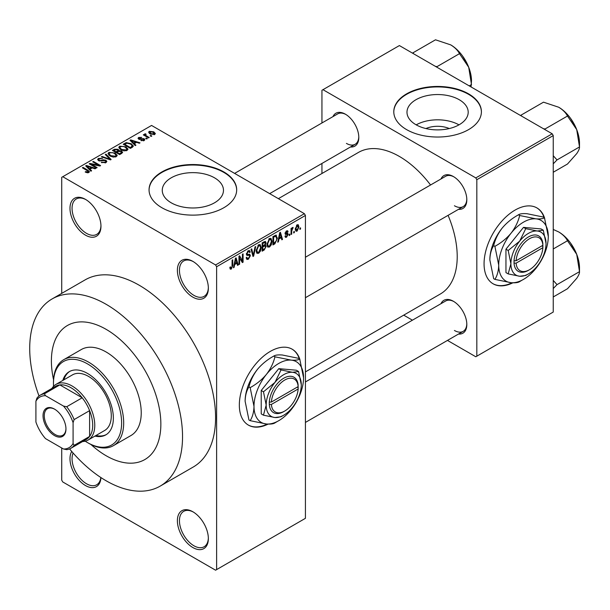 <?xml version="1.0" encoding="UTF-8"?>
<svg xmlns="http://www.w3.org/2000/svg" width="610" height="610" viewBox="0 0 610 610"><rect width="100%" height="100%" fill="white"/><g stroke="black" fill="none" stroke-linecap="round" stroke-linejoin="round"><path stroke-width="0.91" d="M192.867 297.146A21.907 12.65 60 0 1 177.38 270.321A21.907 12.65 60 0 1 192.867 261.377L192.867 261.377A21.907 12.65 60 0 1 208.353 288.202A21.907 12.65 60 0 1 192.867 297.146M193.393 261.69A20.443 11.803 -120 0 0 183.679 260.958A20.443 11.803 -120 0 0 180.545 277.344A20.443 11.803 -120 0 0 193.896 295.354A20.443 11.803 -120 0 0 204.121 296.368A20.443 11.803 -120 0 0 208.345 287.592M192.867 547.544A21.907 12.65 60 0 1 177.38 520.711A21.907 12.65 60 0 1 192.867 511.767L192.867 511.767A21.907 12.65 60 0 1 208.353 538.6A21.907 12.65 60 0 1 192.867 547.544M193.393 512.08A20.443 11.803 -120 0 0 183.679 511.355A20.443 11.803 -120 0 0 180.545 527.734A20.443 11.803 -120 0 0 193.896 545.752A20.443 11.803 -120 0 0 204.121 546.766A20.443 11.803 -120 0 0 208.345 537.982M100.94 477.569A21.907 12.65 60 0 1 85.476 485.537A21.907 12.65 60 0 1 71.736 451.469M73.116 453.047A20.443 11.803 -120 0 0 86.506 483.753A20.443 11.803 -120 0 0 96.731 484.759A20.443 11.803 -120 0 0 100.841 477.508M85.476 235.147A21.907 12.65 60 0 1 69.99 208.315A21.907 12.65 60 0 1 85.476 199.371L85.476 199.371A21.907 12.65 60 0 1 100.963 226.203A21.907 12.65 60 0 1 85.476 235.147M86.002 199.691A20.443 11.803 -120 0 0 76.288 198.959A20.443 11.803 -120 0 0 73.154 215.338A20.443 11.803 -120 0 0 86.506 233.356A20.443 11.803 -120 0 0 96.731 234.37A20.443 11.803 -120 0 0 100.955 225.593M299.983 359.77A43.813 25.292 120 0 0 292.213 349.225A43.813 25.292 120 0 0 270.314 351.398A43.813 25.292 120 0 0 241.69 390.003A43.813 25.292 120 0 0 248.407 425.109A43.813 25.292 120 0 0 268.141 424.103M299.335 358.787A43.813 25.292 120 0 0 292.007 349.111M425.925 128.55A19.39 11.193 180 0 1 449.265 128.55M459.238 99.72A30.607 17.675 0 0 0 425.879 95.892A30.607 17.675 0 0 0 406.984 112.217A30.607 17.675 0 0 0 415.951 124.715A30.607 17.675 0 0 0 449.303 128.542A30.607 17.675 0 0 0 468.198 112.217A30.607 17.675 0 0 0 459.238 99.72M458.987 124.852A30.607 17.675 0 0 0 416.203 124.852M468.571 93.856A43.813 25.292 0 0 0 420.831 88.374A43.813 25.292 0 0 0 393.786 111.737A43.813 25.292 0 0 0 406.618 129.625A43.813 25.292 0 0 0 454.358 135.107A43.813 25.292 0 0 0 481.404 111.737A43.813 25.292 0 0 0 468.571 93.856M481.404 111.981A43.813 25.292 0 0 0 468.571 94.329A43.813 25.292 0 0 0 421.022 88.801A43.813 25.292 0 0 0 393.786 111.981M171.227 202.81A30.607 17.675 180 0 1 162.26 190.312A30.607 17.675 180 0 1 181.155 173.987A30.607 17.675 180 0 1 214.506 177.815A30.607 17.675 180 0 1 223.473 190.312A30.607 17.675 180 0 1 204.579 206.637A30.607 17.675 180 0 1 171.227 202.81M223.847 171.951A43.813 25.292 0 0 0 176.099 166.469A43.813 25.292 0 0 0 149.053 189.832A43.813 25.292 0 0 0 161.886 207.72A43.813 25.292 0 0 0 209.634 213.203A43.813 25.292 0 0 0 236.68 189.832A43.813 25.292 0 0 0 223.847 171.951M236.672 190.076A43.813 25.292 0 0 0 223.847 172.424A43.813 25.292 0 0 0 176.29 166.896A43.813 25.292 0 0 0 149.061 190.076M440.977 178.974A18.986 10.957 60 0 1 453.39 176.542L453.39 176.542A18.986 10.957 60 0 1 466.818 199.79A18.986 10.957 60 0 1 458.507 209.329M453.916 176.862A17.522 10.118 -120 0 0 445.666 176.267L305.419 257.237M332.969 116.617A18.986 10.957 60 0 1 345.382 114.184L345.382 114.184A18.986 10.957 60 0 1 358.802 137.433A18.986 10.957 60 0 1 350.491 146.964M345.908 114.497A17.522 10.118 -120 0 0 337.65 113.91L234.614 173.4M440.977 303.696A18.986 10.957 60 0 1 453.39 301.264L453.39 301.264A18.986 10.957 60 0 1 466.818 324.512A18.986 10.957 60 0 1 458.507 334.044M453.916 301.576A17.522 10.118 -120 0 0 445.666 300.989L305.419 381.959M69.586 448.929A108.061 62.388 -120 0 0 106.125 480.771A108.061 62.388 -120 0 0 160.163 486.124A108.061 62.388 -120 0 0 176.725 399.527A108.061 62.388 -120 0 0 106.125 304.298A108.061 62.388 -120 0 0 52.094 298.946A108.061 62.388 -120 0 0 39.017 395.982M160.163 486.124L193.202 467.046A108.061 62.388 -120 0 0 209.764 380.449A108.061 62.388 -120 0 0 139.172 285.221A108.061 62.388 -120 0 0 85.141 279.868L52.094 298.946M305.419 371.902L440.275 294.043A81.778 47.214 -120 0 0 448.091 215.338M430.561 184.99A81.778 47.214 -120 0 0 399.39 156.45A81.778 47.214 -120 0 0 358.497 152.401L278.373 198.662M544.715 218.479A43.813 25.292 120 0 0 536.945 207.934A43.813 25.292 120 0 0 515.038 210.107A43.813 25.292 120 0 0 486.422 248.712A43.813 25.292 120 0 0 493.132 283.818A43.813 25.292 120 0 0 512.865 282.811M544.059 217.495A43.813 25.292 120 0 0 536.739 207.819M106.125 329.339A77.394 44.682 -120 0 0 67.428 325.504A77.394 44.682 -120 0 0 53.543 379.702A77.394 44.682 -120 0 1 67.428 325.504A77.394 44.682 -120 0 1 106.125 329.339A77.394 44.682 -120 0 1 156.694 397.545A77.394 44.682 -120 0 1 144.829 459.559A77.394 44.682 -120 0 0 156.694 397.545A77.394 44.682 -120 0 0 106.125 329.339M90.951 444.492A77.394 44.682 -120 0 0 106.125 455.731A77.394 44.682 -120 0 0 144.829 459.559L144.829 459.559A77.394 44.682 -120 0 1 106.125 455.731A77.394 44.682 -120 0 1 90.951 444.492M294.34 231.404L294.34 232.601L293.685 232.974L293.685 231.785L294.34 231.404M291.717 230.969L291.717 234.118L291.062 234.492L291.062 228.422L291.717 228.041L291.717 229.017L292.495 227.484L293.12 227.446L291.717 230.969L291.062 230.588M289.834 234.004L289.834 235.201L289.178 235.574L289.178 234.385L289.834 234.004M288.149 234.324L286.563 237.198L285.488 237.359L284.954 236.177L285.61 235.689L286.601 236.306L287.493 234.85L287.325 234.4L285.434 234.461L285.053 233.516L286.532 230.931L287.623 230.771L288.057 231.785L287.394 232.273L286.555 231.785L285.709 233.012L287.767 233.249L288.149 234.324L286.456 233.348M285.205 235.986L286.601 236.306M287.394 232.273L285.907 231.411M285.167 232.7L285.915 233.394M278.983 238.967L278.419 241.789L277.725 242.193L279.731 232.692L280.417 232.288L282.514 239.425L281.828 239.821L281.256 237.656L278.983 238.967L278.465 238.67M269.467 247.065L267.584 246.844L266.936 244.358L269.475 238.502L270.977 238.365L271.999 241.331L271.351 244.709L269.467 247.065L267.058 245.677M267.988 247.21L267.584 246.844M258.671 253.302L256.787 253.081L256.139 250.596L258.678 244.732L260.18 244.602L261.21 247.561L260.554 250.939L258.671 253.302L256.261 251.907M257.191 253.44L256.787 253.081M231.274 269.117L230.244 269.124L229.856 267.34L230.511 266.852L231.304 268.125L232.013 267.088L232.105 260.18L232.761 259.807L232.761 265.472L231.274 269.117L229.932 268.339M229.856 267.599L231.304 268.125M215.582 264.954L304.39 213.683L305.419 215.467L305.419 518.325L216.619 569.595L216.619 266.738L215.582 264.954L62.761 176.717L61.724 177.319L61.724 293.387M305.419 215.467L216.619 266.738M234.675 264.549L234.11 267.371L233.416 267.775L235.422 258.274L236.108 257.87L238.205 265.007L237.519 265.403L236.947 263.238L234.675 264.549L234.156 264.252M239.616 257.512L239.616 264.191L238.96 264.572L238.96 256.231L239.661 255.819L242.429 260.912L242.429 254.225L243.085 253.844L243.085 262.186L242.383 262.597L238.96 257.138M246.379 254.004L247.241 254.507L249.414 254.24L250.413 255.651L248.362 259.25L246.875 259.448L246.188 257.687L246.844 257.199L247.317 258.365L248.422 258.243L249.757 256.048L249.459 255.308L246.898 255.415L246.371 254.126L248.247 250.756L249.612 250.573L250.222 252.105L249.566 252.593L249.17 251.579L248.262 251.724L247.035 253.775L247.286 254.538L246.379 254.012M249.414 254.24L249.909 254.355M255.697 246.562L253.638 256.101L252.99 256.474L251.046 249.246L251.724 248.857L253.272 255.331L255.01 246.958L255.697 246.562M264.839 244.618L266.181 246.402L264.183 250.008L262.147 251.19L262.147 242.841L265.457 241.423L265.99 242.719L265.281 244.877L265.663 244.961M275.819 235.102L277.352 238.19L274.866 243.84L272.937 244.953L272.937 236.611L276.421 235.201M298.946 226.844L297.116 231.106L296.002 231.213L295.286 229.017L297.116 224.823L298.237 224.716L298.946 226.844L298.221 226.424M300.539 227.827L300.539 229.017L299.884 229.398L299.884 228.209L300.539 227.827M61.724 447.976L61.724 480.177L62.761 481.961L215.582 570.197L216.619 569.595M151.844 136.015L151.189 136.396L150.151 135.801L150.815 135.42L151.844 136.015M147.338 138.623L146.682 138.996L145.645 138.401L146.308 138.02L147.338 138.623M135.916 145.21L135.229 145.607L129.999 140.285L130.692 139.888L140.018 142.847L139.332 143.243L136.602 142.328L134.33 143.64L135.916 145.21M127.841 149.663L127.841 148.71L127.063 150.434L124.043 150.868L120.917 149.808L118.775 147.391L119.651 146.148L125.896 146.835L127.932 149.206M117.044 155.901L117.044 154.94L116.266 156.663L113.246 157.098L110.12 156.046L107.978 153.621L108.854 152.386L115.099 153.064L117.143 155.443M105.957 162.618L101.344 162.466L105.172 162.1L105.812 161.322L105.263 160.613L98.53 160.628L97.608 159.454L98.424 158.402L102.564 158.508L99.285 158.882L98.698 159.591L99.216 160.262L100.162 160.567L103.189 159.812L105.911 160.224L106.864 161.475L105.957 162.618M91.607 170.792L90.92 171.189L85.69 165.867L86.384 165.462L95.709 168.429L95.023 168.825L92.293 167.91L90.021 169.222L91.607 170.792M304.39 213.683L151.562 125.447L62.761 176.717M87.329 172.782L85.194 172.005L85.758 171.57L88.053 171.982L88.214 171.257L82.38 167.78L83.036 167.399L87.939 170.228L89.449 171.723L88.869 172.485L87.329 172.782M88.053 172.775L88.214 171.257M97.12 167.613L96.456 167.994L89.228 163.823L89.929 163.419L98.5 165.165L92.705 161.818L93.36 161.436L100.589 165.607L99.887 166.019L91.332 164.273L97.12 167.613M111.134 159.523L110.494 159.889L101.321 156.846L102 156.45L109.93 159.24L105.286 154.551L105.972 154.155L111.134 159.523M121.68 153.43L119.644 154.604L112.415 150.434L114.459 149.252L118.081 149.259L118.889 150.548L121.558 151.051L122.64 152.355L121.68 153.43M118.919 150.334L118.889 151.204M132.37 147.262L130.441 148.375L123.212 144.204L126.224 142.618L131.203 143.716L133.376 146.072L132.37 147.262M144.151 140.567L140.864 140.513L143.449 140.109L143.518 139.126L138.699 139.156L138.012 138.272L138.683 137.441L141.703 137.425L139.454 137.86L139.248 138.722L144.044 138.668L144.852 139.682L144.151 140.567M143.449 140.857L143.518 139.126M139.454 137.86L139.248 139.4M149.214 137.532L148.558 137.913L143.304 134.879L143.96 134.497L144.799 134.985L144.646 133.994L145.554 133.796L146.118 134.337L145.538 135.267L149.214 137.532M144.433 134.307L144.646 134.787M145.554 133.796L145.538 136.175M154.704 134.475L150.151 133.956L148.611 132.248L149.259 131.333L153.758 131.813L155.367 133.559L154.704 134.475M552.21 133.796L553.247 135.588L476.829 179.698L475.8 177.914L552.21 133.796L399.39 45.567L321.943 90.28L321.943 122.984M321.943 163.45L321.943 173.507M476.829 179.698L476.829 356.171L475.8 356.766L447.473 340.41M412.429 320.181L403.721 315.149M476.829 356.171L553.247 312.053L553.247 135.588M475.8 177.914L322.972 89.678M492.926 283.696A43.813 25.292 120 0 0 512.049 282.773M454.427 205.753A17.522 10.118 -120 0 0 463.188 206.622A17.522 10.118 -120 0 0 466.803 199.18M346.411 143.396A17.522 10.118 -120 0 0 355.18 144.265A17.522 10.118 -120 0 0 358.794 136.823M454.427 330.475A17.522 10.118 -120 0 0 463.188 331.344A17.522 10.118 -120 0 0 466.803 323.902M248.201 424.987A43.813 25.292 120 0 0 267.317 424.064M85.758 172.302L85.758 171.57M83.036 168.154L83.036 167.399M86.384 166.568L86.384 165.462M90.021 170.274L90.021 169.222M87.909 167.033L89.395 168.604L91.225 167.544L86.841 166.072L87.909 167.033L87.909 168.116M89.395 169.641L89.395 168.604M86.841 167.033L86.841 166.072M91.225 168.52L91.225 167.544M89.929 164.227L89.929 163.419M98.5 165.737L98.5 165.165M93.36 162.191L93.36 161.436M91.332 165.035L91.332 164.273M101.9 162.74L101.9 162.031M105.172 162.962L105.172 162.1M98.424 160.56L98.424 158.402M99.216 160.933L99.216 160.262M100.162 161.116L100.162 160.567M103.189 160.499L103.189 159.812M105.911 162.649L105.911 160.224M102 157.067L102 156.45M109.93 159.706L109.93 159.24M105.972 155.253L105.972 154.155M108.854 155.169L108.854 152.386M115.099 153.873L115.099 153.064M109.701 152.866L109.037 153.804L110.791 155.672L115.42 156.183L116.06 155.253L114.421 153.43L112.507 152.652L109.701 152.866M110.791 156.389L110.791 155.672M115.42 157.014L115.42 156.183M114.459 150.228L114.459 149.252M117.936 151.692L118.081 149.259M121.443 153.567L121.558 151.051M113.918 150.54L116.075 151.791L117.936 150.639L117.547 149.709L115.061 149.885L113.918 150.54L113.918 151.303M116.075 152.546L116.075 151.791M116.922 152.279L119.461 153.743L121.443 152.492L120.91 151.432L118.218 151.532L116.922 152.279L116.922 153.034M119.461 154.498L119.461 153.743M120.849 153.911L120.849 152.935M119.651 148.931L119.651 146.148M125.896 147.643L125.896 146.835M120.498 146.636L119.834 147.574L121.581 149.442L126.209 149.946L126.857 149.023L125.218 147.201L123.304 146.415L120.498 146.636M121.581 150.159L121.581 149.442M126.209 150.784L126.209 149.946M126.224 143.449L126.224 142.618M131.203 144.517L131.203 143.716M124.715 144.311L130.25 147.506L131.432 146.827L132.034 145.264L130.532 144.09L126.956 143.182L124.715 144.311L124.715 145.066M130.25 148.268L130.25 147.506M132.301 147.3L132.034 145.264M131.432 147.803L131.432 146.827M130.692 140.986L130.692 139.888M134.33 144.692L134.33 143.64M132.21 141.451L133.704 143.022L135.534 141.97L131.15 140.491L132.21 141.451L132.21 142.542M133.704 144.059L133.704 143.022M131.15 141.451L131.15 140.491M135.534 142.946L135.534 141.97M141.421 140.735L141.421 140.079M138.683 139.149L138.683 137.441M139.896 139.515L139.896 138.851M144.044 140.628L144.044 138.668M146.308 138.783L146.308 138.02M143.96 135.26L143.96 134.497M144.799 135.74L144.799 134.985M146.492 136.724L146.492 135.961M150.815 136.182L150.815 135.42M149.259 133.346L149.259 131.333M153.758 132.622L153.758 131.813M153.972 134.757L153.156 132.225L149.999 131.775L149.633 133.628M149.999 131.775L150.807 133.575L153.972 134.032L154.33 133.491L154.33 134.65M150.807 134.299L150.807 133.575M233.569 267.058L234.11 267.371M237.275 264.465L238.205 265.007M236.108 262.75L236.947 263.238M235.513 260.668L234.896 263.451L236.726 262.392L235.811 258.914L235.513 260.668L234.98 260.356M234.392 263.154L234.896 263.451M235.338 258.64L235.811 258.914M238.96 263.817L239.616 264.191M241.026 260.104L242.429 260.912M241.735 261.408L243.085 262.186M246.204 258.007L248.362 259.25M248.072 250.862L250.222 252.105M247.538 251.297L248.262 251.724M246.44 253.432L247.035 253.775M248.331 254.446L250.413 255.651M252.754 255.59L253.638 256.101M252.578 254.927L253.272 255.331M260.508 247.157L261.21 247.561M260.035 250.641L260.554 250.939M257.954 245.289L258.678 245.708L256.795 250.23L257.557 252.418L258.671 252.327L260.546 247.919L260.272 246.188L258.48 244.854M256.162 249.864L256.795 250.23M260.272 246.188L258.678 245.708M264.176 241.667L265.99 242.719M264.077 245.189L266.181 246.402M262.803 243.436L262.803 245.929L264.725 244.74L265.335 243.23L265.045 242.437L262.803 243.436L262.147 243.054M262.147 245.548L262.803 245.929M262.803 246.905L262.803 249.833L264.877 248.529L265.525 246.791L265.182 245.883L262.803 246.905L262.147 246.524M262.147 249.452L262.803 249.833M263.253 245.67L264.099 246.158M271.305 240.927L271.999 241.331M270.832 244.412L271.351 244.709M268.751 239.059L269.475 239.478L267.592 243.992L268.347 246.188L269.46 246.097L271.343 241.682L271.069 239.959L269.277 238.624M266.959 243.626L267.592 243.992M271.069 239.959L269.475 239.478M274.02 243.352L274.866 243.84M276.665 237.793L277.352 238.19M273.6 237.206L273.6 243.596L276.429 240.744L276.696 238.556L275.697 236.154L273.6 237.206L272.937 236.825M272.937 243.222L273.6 243.596M273.913 236.047L274.759 236.535M274.706 235.59L276.017 236.238L274.797 235.536M277.878 241.484L278.419 241.789M281.584 238.884L282.514 239.425M280.417 237.168L281.256 237.656M279.822 235.086L279.205 237.869L281.035 236.81L280.12 233.333L279.822 235.086L279.288 234.781M278.701 237.572L279.205 237.869M279.647 233.058L280.12 233.333M284.969 236.283L286.563 237.198M285.076 233.104L287.325 234.4M286.555 230.915L288.057 231.785M289.178 234.819L289.834 235.201M291.062 233.737L291.717 234.118M291.062 228.636L291.717 229.017M292.091 227.942L292.937 228.422M291.938 228.292L292.464 228.59M291.062 229.208L291.839 229.657M293.685 232.219L294.34 232.601M295.37 230.1L297.116 231.106M296.773 225.052L297.787 225.647L297.093 225.7L295.941 228.636L297.131 230.229L298.282 227.286L296.475 225.342M295.316 228.277L295.941 228.636M295.309 229.627L297.131 230.229M299.884 228.643L300.539 229.017M94.931 436.097A36.508 21.075 -120 0 0 105.797 434.884A36.508 21.075 -120 0 0 111.394 405.627A36.508 21.075 -120 0 0 87.543 373.457A36.508 21.075 -120 0 0 69.288 371.65A36.508 21.075 -120 0 0 62.807 380.449M95.968 435.494A36.508 21.075 -120 0 0 106.308 434.572M85.225 441.183A48.19 27.824 -120 0 0 87.543 442.616A48.19 27.824 -120 0 0 121.619 422.936A48.19 27.824 -120 0 0 87.543 363.918A48.19 27.824 -120 0 0 53.467 383.591A48.19 27.824 -120 0 0 53.543 386.313M88.572 443.211L87.543 442.616L88.572 443.211A49.654 28.662 60 0 0 113.399 445.666L130.952 435.532A49.654 28.662 -120 0 0 138.561 395.745A49.654 28.662 -120 0 0 106.125 351.993A49.654 28.662 -120 0 0 81.305 349.538L63.745 359.671A49.654 28.662 60 0 1 88.572 362.126A49.654 28.662 60 0 1 121.009 405.879A49.654 28.662 60 0 1 113.399 445.666M53.467 383.591L53.467 382.401A49.654 28.662 60 0 1 63.745 359.671M51.934 388.417A32.124 18.552 60 0 1 55.99 384.384L72.514 374.845A32.124 18.552 60 0 1 88.572 376.439A32.124 18.552 60 0 1 109.564 404.75A32.124 18.552 60 0 1 104.638 430.492L88.114 440.031A32.124 18.552 60 0 1 82.594 441.533M69.814 371.36A36.508 21.075 -120 0 0 63.844 379.855M543.304 128.657L545.02 129L567.498 116.022L576.717 129.625A29.394 16.966 -120 0 1 579.5 143.236L579.5 146.941C579.645 148.444 578.715 150.67 576.717 153.621L567.498 164.014L553.247 172.249M553.247 163.815L557.014 159.927L579.5 146.941L576.717 129.625A29.394 16.966 -120 0 0 558.714 107.238C562.832 109.762 565.76 112.69 567.498 116.022M557.014 159.927L553.247 155.718M521.619 116.136L521.024 115.145L543.502 102.167L558.714 107.238M521.024 115.145L520.612 115.557M43.035 415.723A16.211 9.356 60 0 1 54.496 409.104A16.211 9.356 60 0 1 65.956 428.96A16.211 9.356 60 0 1 54.496 435.578A16.211 9.356 60 0 1 43.035 415.723M54.816 409.295A15.334 8.853 -120 0 0 47.45 408.708A15.334 8.853 -120 0 0 44.278 415.723A15.334 8.853 -120 0 0 50.965 431.156A15.334 8.853 -120 0 0 62.784 435.265A15.334 8.853 -120 0 0 65.956 428.594M55.99 384.384A32.124 18.552 60 0 1 80.749 392.992A32.124 18.552 60 0 1 94.771 425.322A32.124 18.552 60 0 1 88.114 440.031M73.086 443.47L74.115 445.376A30.668 17.705 60 0 1 70.867 448.304L86.353 439.36A30.668 17.705 -120 0 0 89.609 436.432A30.668 17.705 -120 0 0 92.705 425.322A30.668 17.705 -120 0 0 89.609 410.637A30.668 17.705 -120 0 0 82.19 397.789L59.849 384.895A30.668 17.705 -120 0 0 55.685 386.244L40.199 395.188A30.668 17.705 60 0 1 44.362 393.839L45.498 395.684A29.204 16.859 -120 0 0 35.914 401.22L35.914 422.006A29.204 16.859 -120 0 0 45.498 438.605L63.501 449.006A29.204 16.859 -120 0 0 73.086 443.47L73.086 422.677A29.204 16.859 -120 0 0 63.501 406.077L45.498 395.684M63.501 406.077L66.704 406.733L82.19 397.789A30.668 17.705 -120 0 0 59.849 384.895L44.362 393.839M74.115 445.376L89.609 436.432L89.609 410.637L74.115 419.581L73.086 422.677M35.914 401.22L36.943 398.116A30.668 17.705 60 0 1 40.199 395.188M70.867 448.304A30.668 17.705 60 0 1 66.704 449.654L63.501 449.006M66.704 406.733A30.668 17.705 60 0 1 74.115 419.581M553.247 288.538L557.014 284.641L553.247 280.432M553.247 296.963L567.498 288.736L576.717 278.343C578.715 275.385 579.645 273.166 579.5 271.663L557.014 284.641M576.717 254.347L579.5 271.663L579.5 267.95A29.394 16.966 -120 0 0 576.717 254.347A29.394 16.966 -120 0 0 558.714 231.952C562.832 234.484 565.76 237.412 567.498 240.737L576.717 254.347M553.247 248.971L567.498 240.737M553.247 229.452L558.714 231.952M435.296 66.292L437.012 66.642L459.49 53.657L468.709 67.268A29.394 16.966 -120 0 1 471.492 80.871L471.057 86.94M469.235 85.888L471.492 84.584L468.709 67.268A29.394 16.966 -120 0 0 450.706 44.873C454.824 47.405 457.752 50.333 459.49 53.657M413.611 53.779L413.008 52.788L435.494 39.803L450.706 44.873M413.008 52.788L412.604 53.192M298.153 386.595L271.381 402.051L269.277 402.074L269.315 404.438A20.443 11.803 120 0 0 283.734 411.613L284.771 411.018A18.986 10.957 120 0 0 298.153 388.982L298.153 386.595A18.986 10.957 120 0 0 284.771 380.015A18.986 10.957 120 0 0 271.381 402.051M298.153 385.398A20.443 11.803 120 0 0 283.734 378.223A20.443 11.803 120 0 0 269.315 402.051L269.277 402.074M301.287 384.788A24.827 14.335 120 0 0 292.51 372.298A24.827 14.335 120 0 0 274.957 382.432A24.827 14.335 120 0 0 266.181 405.055A24.827 14.335 120 0 0 274.957 417.537A24.827 14.335 120 0 0 292.51 407.404A24.827 14.335 120 0 0 301.287 384.788L298.572 371.513L292.51 372.298L281.019 369.942L274.957 382.432L263.467 391.78L266.181 405.055L263.467 415.189L274.957 417.537L281.019 416.76L282.712 415.745M263.467 415.189L261.225 413.893L261.225 390.491L278.778 368.654L296.33 370.217L298.572 371.513M281.019 369.942L278.778 368.654M263.467 391.78L261.225 390.491M274.942 356.804C273.486 362.981 270.634 368.859 266.387 374.426A35.044 20.237 120 0 0 253.996 406.367A35.044 20.237 120 0 0 266.387 423.996A35.044 20.237 120 0 0 291.168 409.684A35.044 20.237 120 0 0 303.559 377.75A35.044 20.237 120 0 0 291.168 360.121A35.044 20.237 120 0 0 266.387 374.426C261.888 379.755 256.482 384.163 250.161 387.632L248.949 386.931C250.413 380.747 253.264 374.868 257.504 369.302C262.003 363.972 267.416 359.572 273.73 356.103C275.194 355.058 278.046 354.692 282.293 354.997L298.519 358.314L299.731 359.015C298.267 360.052 295.415 360.418 291.168 360.121L274.942 356.804L273.73 356.103M250.161 387.632L253.996 406.367C253.844 412.116 252.563 416.889 250.161 420.671L266.387 423.996C270.596 424.301 273.448 423.927 274.942 422.89L277.329 421.464M250.161 420.671L248.949 419.977L245.113 401.235C245.273 395.486 246.547 390.713 248.949 386.931M303.559 377.75L299.731 359.015M257.504 369.302A35.044 20.237 120 0 0 245.113 401.235M269.315 404.438L271.381 404.438L298.153 388.982M271.381 404.438A18.986 10.957 120 0 0 284.771 411.018M297.161 387.167L298.191 387.762M542.877 245.304L516.113 260.76L514.039 260.76L514.039 263.146A20.443 11.803 120 0 0 528.466 270.321L529.495 269.727A18.986 10.957 120 0 0 542.877 247.69L542.877 245.304A18.986 10.957 120 0 0 529.495 238.723A18.986 10.957 120 0 0 516.113 260.76M542.885 244.107A20.443 11.803 120 0 0 528.466 236.932A20.443 11.803 120 0 0 514.039 260.76L514.009 260.783M546.019 243.489A24.827 14.335 120 0 0 537.242 231.007A24.827 14.335 120 0 0 519.682 241.141A24.827 14.335 120 0 0 510.905 263.764A24.827 14.335 120 0 0 519.682 276.246A24.827 14.335 120 0 0 537.242 266.113A24.827 14.335 120 0 0 546.019 243.489L543.304 230.222L537.242 231.007L525.744 228.651L519.682 241.141L508.191 250.489L510.905 263.764L508.191 273.898L519.682 276.246L525.744 275.468L527.437 274.454M508.191 273.898L505.949 272.601L505.949 249.2L523.502 227.362L541.062 228.925L543.304 230.222M525.744 228.651L523.502 227.362M508.191 250.489L505.949 249.2M519.674 215.505C518.21 221.689 515.358 227.568 511.111 233.134A35.044 20.237 120 0 0 498.721 265.075A35.044 20.237 120 0 0 511.111 282.704A35.044 20.237 120 0 0 535.9 268.392A35.044 20.237 120 0 0 548.291 236.459A35.044 20.237 120 0 0 535.9 218.83A35.044 20.237 120 0 0 511.111 233.134C506.613 238.464 501.207 242.871 494.893 246.341L493.673 245.639C495.137 239.456 497.989 233.577 502.236 228.01C506.735 222.68 512.141 218.281 518.462 214.811C519.918 213.767 522.77 213.401 527.017 213.706L543.243 217.023L544.455 217.724C542.991 218.761 540.14 219.127 535.9 218.83L519.674 215.505L518.462 214.811M494.893 246.341L498.721 265.075C498.568 270.825 497.295 275.598 494.893 279.38L511.111 282.704C515.32 283.01 518.172 282.636 519.674 281.599L522.061 280.165M494.893 279.38L493.673 278.678L489.845 259.944C489.998 254.195 491.271 249.421 493.673 245.639M548.291 236.459L544.455 217.724M502.236 228.01A35.044 20.237 120 0 0 489.845 259.944M542.885 246.493L541.886 245.876M514.039 263.146L516.113 263.146L542.877 247.69M516.113 263.146A18.986 10.957 120 0 0 529.495 269.727M87.939 171.021L87.939 170.228M101.679 160.933L101.679 160.247M108.534 159.24L108.534 158.73M117.311 152.05L117.311 151.074M125.058 144.112L125.058 143.136M140.948 139.416L140.948 138.584M232.105 265.091L232.761 265.472M246.387 254.408L248.117 255.407M252.25 253.729L253.013 254.164M263.337 249.52L264.183 250.008M263.101 242.284L263.947 242.772M285.053 233.5L286.677 234.438M88.358 171.555L88.358 172.706M105.812 161.322L105.812 162.702M98.698 159.591L98.698 160.72M109.037 153.804L109.037 155.321M116.06 155.253L116.06 156.77M119.834 147.574L119.834 149.084M126.857 149.023L126.857 150.54M143.876 139.591L143.876 140.712M138.996 138.378L138.996 139.309M145.332 134.886L145.332 136.053M247.317 258.365L246.188 257.717M249.459 255.308L248.079 254.515M249.17 251.579L248.011 250.908M257.557 252.418L256.215 251.648M265.045 242.437L263.947 241.804M265.182 245.883L264.031 245.22M268.347 246.188L267.012 245.418M287.142 231.686L286.204 231.144M570.556 118.34L575.802 127.429M305.419 297.71L463.188 206.622M463.188 331.344L305.419 422.425M355.18 144.265L269.666 193.637M570.556 243.062L575.802 252.151M462.54 55.983L467.794 65.072"/></g></svg>

